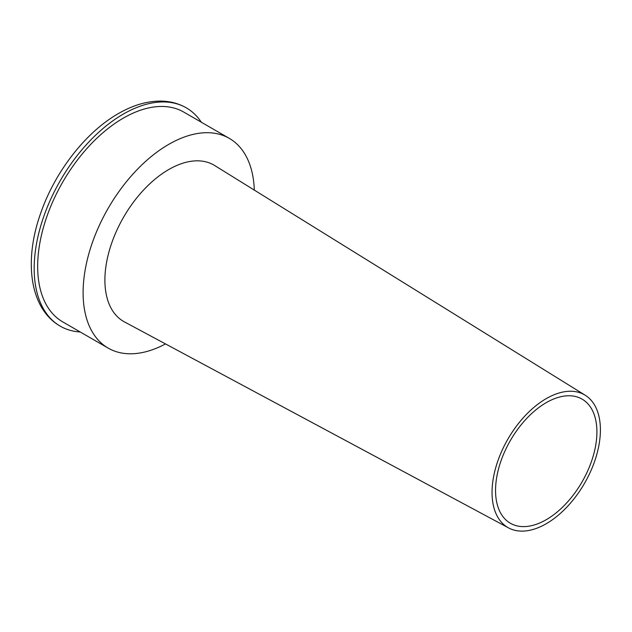 <?xml version="1.0" encoding="UTF-8"?>
<svg xmlns="http://www.w3.org/2000/svg" width="632" height="632" viewBox="0 0 632 632"><rect width="100%" height="100%" fill="white"/><g stroke="black" fill="none" stroke-linecap="round" stroke-linejoin="round"><path stroke-width="0.95" d="M546.23 402.663A71.677 41.38 120 0 0 499.233 466.416A71.677 41.38 120 0 0 511.043 523.62A71.677 41.38 120 0 0 582.064 481.876A71.677 41.38 120 0 0 582.704 399.495A71.677 41.38 120 0 0 546.23 402.663M546.23 398.626A76.614 44.232 120 0 0 495.986 466.772A76.614 44.232 120 0 0 508.618 527.925A76.614 44.232 120 0 0 584.537 483.298A76.614 44.232 120 0 0 585.224 395.245A76.614 44.232 120 0 0 546.23 398.626M585.224 395.245L214.69 165.537A90.289 52.124 120 0 0 168.744 169.526A90.289 52.124 120 0 0 109.541 249.83A90.289 52.124 120 0 0 124.425 321.893L508.618 527.925M254.309 190.098A121.107 69.923 120 0 0 229.29 138.369A121.107 69.923 120 0 0 168.744 144.365A121.107 69.923 120 0 0 89.626 251.078A121.107 69.923 120 0 0 108.191 348.121A121.107 69.923 120 0 0 165.505 343.927M229.29 138.369L183.857 112.133A121.107 69.923 120 0 0 123.303 118.129A121.107 69.923 120 0 0 44.185 224.85A121.107 69.923 120 0 0 62.75 321.893L108.191 348.121M201.332 122.221A126.045 72.775 120 0 0 186.322 107.851A126.045 72.775 120 0 0 123.303 114.092A126.045 72.775 120 0 0 40.962 225.166A126.045 72.775 120 0 0 60.277 326.175A126.045 72.775 120 0 0 80.225 331.982M60.277 326.175C29.672 308.716 23.653 261.071 40.567 213.569C54.739 172.125 85.565 132.222 118.358 113.602C133.312 104.936 147.928 100.78 162.203 101.128C170.98 101.436 179.022 103.68 186.322 107.851"/></g></svg>
